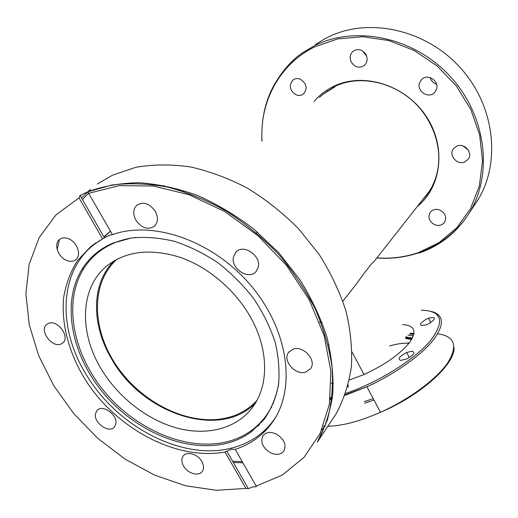 <?xml version="1.0" encoding="UTF-8"?>
<svg xmlns="http://www.w3.org/2000/svg" width="518" height="518" viewBox="0 0 518 518"><rect width="100%" height="100%" fill="white"/><g stroke="black" fill="none" stroke-linecap="round" stroke-linejoin="round"><path stroke-width="0.78" d="M351.288 290.475L356.177 284.252C367.268 268.861 373.025 261.545 373.439 262.302L429.267 191.291M256.844 400.576C249.307 408.67 240.035 414.251 229.014 417.314C192.657 427.279 145.105 405.529 118.57 368.641C91.841 331.902 89.601 283.715 116.977 259.233M408.942 343.324C403.749 342.845 397.306 343.732 389.607 345.972M275.744 417.113L274.443 419.075C263.992 433.741 249.877 443.363 232.09 447.953C182.258 461.285 116.317 426.34 85.606 373.549C57.841 328.192 58.955 272.034 93.687 244.833L100.511 240.028M105.439 237.231L110.561 234.822M227.156 443.155C187.147 453.36 135.962 431.818 103.775 393.544C71.536 355.348 60.994 303.043 82.155 269.01C89.413 257.504 99.585 248.905 112.665 243.214L131.339 237.995C144.982 236.648 159.272 237.73 174.197 241.258C189.199 246.179 203.742 253.334 217.832 262.717C231.339 273.219 243.331 285.23 253.807 298.744C263.163 312.84 270.292 327.382 275.2 342.366C278.71 357.278 279.798 371.548 278.457 385.172C275.77 398.141 270.953 409.615 264.005 419.593L251.178 431.941C244.03 437.108 236.02 440.85 227.156 443.155M135.923 237.425C128.063 238.319 120.765 240.19 114.018 243.046C101.023 248.698 90.915 257.239 83.689 268.667C62.633 302.467 73.064 354.435 105.083 392.385C137.05 430.406 187.904 451.78 227.655 441.601C236.461 439.303 244.412 435.58 251.508 430.432C266.712 419.224 275.835 403.088 278.872 382.025M255.296 403.263C219.399 440.002 141.99 413.61 111.629 358.955C91.116 324.818 91.013 283.391 114.251 260.748M101.036 368.661C79.06 332.433 79.934 288.248 106.455 266.278C125.654 251.023 150.265 248.051 180.296 257.381C208.67 267.256 235.807 290.488 251.003 318.046C268.92 350.2 268.803 385.774 252.642 407.213C236.661 428.749 206.98 436.117 177.001 428.062C146.97 419.852 117.968 397.06 101.036 368.661M114.595 242.424L114.141 243M60.871 344.069C51.826 348.025 38.96 330.27 46.698 324.43L48.485 323.374C57.42 319.25 70.454 336.959 62.879 342.871L60.871 344.069M65.98 260.153C57.576 256.475 53.594 243.415 59.725 239.303C62.354 237.477 65.521 237.386 69.218 239.038C77.622 242.677 81.604 255.633 75.693 259.79C73.012 261.745 69.775 261.868 65.98 260.153M135.794 220.072C132.699 213.824 133.145 208.799 137.121 205.011C143.732 201.431 149.838 203.606 155.445 211.545C158.443 217.664 158.061 222.604 154.306 226.36C147.675 230.173 141.505 228.075 135.794 220.072M233.612 256.397L235.975 252.117C243.518 243.298 261.953 256.209 258.119 267.676L256.021 271.561C248.621 280.724 229.966 268.046 233.612 256.397M322.118 322.578L319.444 322.015M293.227 349.113C303.496 345.279 316.997 360.522 310.573 368.654L305.724 372.073C295.273 375.738 281.98 360.295 288.701 352.253L293.227 349.113M276.327 434.058C284.071 438.966 286.629 444.58 283.993 450.893C280.918 454.752 276.398 455.367 270.435 452.738C262.639 447.759 260.146 442.1 262.95 435.761C266.006 432.077 270.467 431.513 276.327 434.058M201.813 461.499C203.924 465.378 204.066 468.686 202.253 471.425C198.75 476.715 187.613 473.497 183.573 466.103C181.404 462.147 181.281 458.78 183.204 456.008C186.733 450.88 197.805 454.105 201.813 461.499M115.799 424.1L114.348 427.046C108.961 433.838 93.253 422.604 95.506 413.61L97.073 410.457C102.525 403.807 118.195 415.196 115.799 424.1M253.062 486.797L248.329 488.623L245.914 488.429L224.987 451.994C177.648 460.755 119.114 430.303 87.432 383.048C69.82 355.97 61.001 325.33 63.643 297.578C65.935 284.026 70.545 271.704 77.467 260.612L90.844 246.51L102.59 238.908L79.014 197.863L80.012 195.461L87.801 191.848L112.484 234.648C152.959 219.943 213.228 240.825 250.809 285.412C288.584 329.869 296.302 388.552 272.746 421.846C263.351 435.133 250.841 444.308 235.217 449.384L256.196 486.091L256.216 486.765L253.062 486.797M112.484 234.648L109.143 235.373L102.59 238.908M224.987 451.994L231.501 449.132L235.217 449.384M183.378 191.401L183.139 190.948M270.72 408.242L271.646 407.413M272.992 403.567L273.569 403.127M373.2 398.588L364.232 401.683M364.73 403.185L373.951 400M409.201 342.994L407.899 342.903M408.016 335.165L413.364 335.923M402.59 324.644C414.756 325.33 417.107 331.255 409.641 342.417C399.902 354.377 384.466 365.177 363.338 374.825L349.32 379.998M333.365 383.21L331.261 383.307M410.47 333.268L413.999 333.586M410.457 333.242L414.005 333.566M412.237 351.185C415.604 352.505 413.707 355.115 406.546 359.013L400.692 360.411C397.442 358.961 399.436 356.319 406.682 352.486L412.237 351.185M425.984 319.315L428.483 318.201C436.318 316.589 436.46 318.402 428.91 323.659L426.618 324.689C418.589 326.392 418.376 324.605 425.984 319.315M348.174 384.893L348.135 387.425M330.432 36.014L324.618 38.882M456.915 146.076C464.439 142.638 473.225 152.829 468.24 159.201L464.607 162.024C456.947 165.417 448.258 154.966 453.509 148.66L456.915 146.076M419.612 82.776L421.555 79.604C427.467 72.941 439.795 81.119 436.428 89.497L434.712 92.379C428.923 99.346 416.297 91.297 419.612 82.776M439.996 210.12C445.35 213.215 446.892 217.243 444.612 222.216C442.152 225.369 438.811 226.191 434.602 224.67C429.182 221.51 427.693 217.424 430.128 212.425C432.582 209.414 435.871 208.644 439.996 210.12M296.089 94.82C289.575 90.397 288.578 85.412 293.097 79.876C295.228 78.399 297.623 78.16 300.265 79.163C306.734 83.508 307.789 88.448 303.451 93.998C301.269 95.59 298.815 95.862 296.089 94.82M363.254 51.353L363.785 52.674L366.64 56.106M351.172 61.933C349.352 57.615 350.038 54.002 353.218 51.101C358.301 48.232 362.6 49.482 366.129 54.856C367.884 59.065 367.268 62.607 364.264 65.495C359.155 68.564 354.785 67.379 351.172 61.933M327.933 90.689L326.418 92.074M426.845 194.379L428.198 192.942M430.225 77.616C431.196 80.925 433.307 83.133 436.557 84.233M462.937 145.921L468.194 149.929M260.068 422.96L262.056 421.943M258.411 425.815L255.95 426.89M97.293 184.039L112.361 175.265L135.904 167.275C153.069 164.335 171.193 164.206 190.261 166.893C209.576 171.244 228.697 178.367 247.617 188.261C266.071 199.637 283.113 213.189 298.744 228.911L319.23 254.571C330.808 272.928 339.73 291.796 345.992 311.176C350.608 330.484 352.395 349.119 351.346 367.081C348.724 384.35 343.589 400.019 335.949 414.089L331.831 420.299M321.859 429.707L325.349 425.919M242.884 462.807L233.333 462.49M81.52 197.921L90.566 189.232M80.348 195.254L80.012 195.461M104.798 236.396L110.502 231.183L104.636 236.512M110.483 231.145L103.872 236.875M109.609 231.779L103.865 236.862M245.914 488.429L216.168 490.3L185.289 485.709L154.513 475.097L124.98 459.058L97.727 438.273L73.698 413.526L53.768 385.696L38.714 355.743L29.235 324.734L25.9 293.835L29.137 264.322L39.167 237.561L55.931 214.951L79.014 197.863M88.831 193.266L119.14 185.651L153.147 186.007L189.031 194.71L224.708 211.538L257.964 235.671L286.713 265.682L309.181 299.702L324.119 335.58L330.866 371.134L329.364 404.351L320.111 433.534L304.014 457.388L282.265 475.058L256.196 486.091M331.973 420.079L317.32 442.184C324.993 428.004 330.128 412.166 332.718 394.664C333.721 376.431 331.85 357.452 327.104 337.717C320.694 317.871 311.583 298.459 299.76 279.493L278.852 252.836L254.131 229.338C236.098 215.507 217.204 204.209 197.462 195.448C177.596 188.312 158.113 184.071 139.012 182.731C120.467 183.048 103.335 186.085 87.62 191.835M88.727 193.084L82.433 199.514M409.511 333.987L413.817 334.46M412.399 338.099L405.879 336.842M405.588 338.435L411.596 339.536M330.121 399.456L332.219 398.977M344.923 395.383L366.919 386.778C394.204 374.397 420.37 355.905 432.821 340.637C444.768 324.741 444.282 315.002 431.365 311.435M437.684 333.825C454.681 336.098 458.074 345.7 447.869 362.632C436.829 378.904 409.531 399.261 380.471 412.27C359.842 421.315 342.307 425.977 327.881 426.256M325.233 426.217L323.336 426.113M411.324 333.65L413.953 333.838M421.257 310.152C442.23 310.917 445.208 321.225 430.193 341.09C414.16 359.984 377.382 382.899 345.635 393.382M332.446 397.176L330.348 397.662M330.225 36.105C370.694 17.262 427.065 30.122 461.085 68.583C495.266 106.902 500.919 163.442 477.486 200.628L474.197 205.594M418.984 253.147C440.054 245.856 456.734 232.608 469.023 213.397C493.207 175.052 486.7 116.155 450.466 76.716C414.413 37.121 355.562 24.935 314.601 45.655L302.447 52.83C291.31 60.366 281.527 71.717 273.096 86.888C264.879 102.499 261.15 120.59 261.907 141.161M262.05 141.051C259.499 102.389 279.234 64.167 314.685 46.866L337.749 38.902L362.943 36.7L388.901 40.579L414.109 50.473L437.056 65.89L456.339 85.962L470.81 109.466L479.668 134.978L482.511 160.962L479.351 185.936L470.558 208.566L456.824 227.745L439.044 242.638L418.246 252.693C404.972 257.168 391.2 258.89 376.923 257.867M319.476 97.358L322.675 94.529L335.146 86.7M417.249 206.578C441.796 186.92 446.6 146.238 425.783 115.689C405.238 84.978 363.63 72.06 334.382 86.014C326.398 89.756 319.632 94.911 314.07 101.47M322.675 94.529L334.725 86.506C360.884 73.601 397.999 82.725 419.768 108.126C441.232 133.968 445.849 169.483 426.819 194.917L421.464 201.224M315.501 44.477L324.669 38.856M356.177 284.252L342.858 301.198M364.018 374.527L352.033 351.949M251.508 430.432L251.178 431.941M257.174 425.79L259.408 424.818M275.129 418.149L274.443 419.075M82.155 269.01L83.689 268.667M47.073 324.132L46.698 324.43M164.387 185.586L163.481 186.234M257.472 232.129L256.591 232.951M328.846 344.379L328.198 345.234M90.844 246.51L96.031 242.748M80.076 195.416L104.409 237.82M248.329 488.623L226.742 451.003M317.32 442.184L327.253 420.286C331.604 403.982 333.216 386.409 332.09 367.566C329.325 348.264 323.731 328.775 315.313 309.097C305.329 289.659 292.961 271.257 278.198 253.898C262.296 237.484 244.943 223.18 226.152 211.001C206.876 200.278 187.374 192.32 167.644 187.115C148.142 183.566 129.591 182.86 111.979 184.997L87.801 191.848M288.701 352.253L289.154 351.69M242.23 461.661L232.614 461.234M57.187 249.521L59.447 239.523M405.452 337.658L412.011 338.817M428.483 318.201L430.73 322.617M453.956 347.306C455.885 363.137 421.794 395.053 380.471 412.27L366.919 386.778L345.13 394.813M409.317 357.575L406.682 352.486M330.225 398.653L332.316 398.206M376.819 257.996C391.161 259.052 405.011 257.355 418.363 252.894C430.458 248.744 441.381 242.469 451.133 234.071C457.977 228.179 463.94 221.29 469.023 213.397L478.14 199.559M453.509 148.66L453.865 148.219"/></g></svg>
